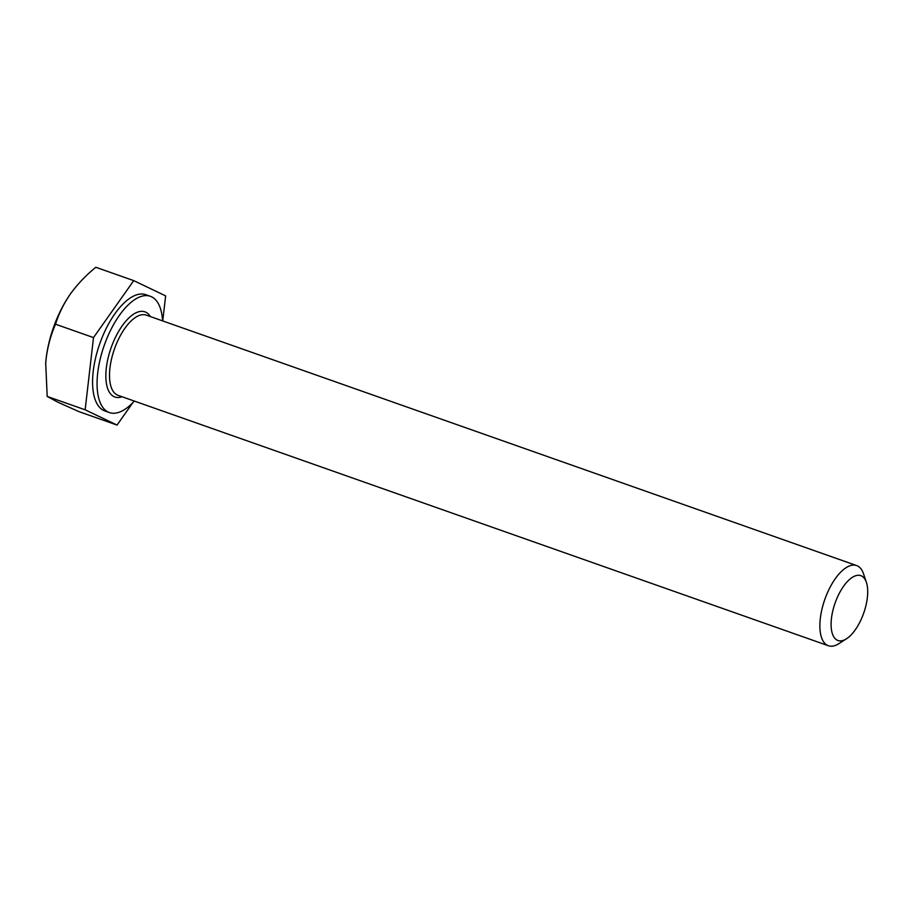 <?xml version="1.0" encoding="UTF-8"?>
<svg xmlns="http://www.w3.org/2000/svg" width="913" height="913" viewBox="0 0 913 913"><rect width="100%" height="100%" fill="white"/><g stroke="black" fill="none" stroke-linecap="round" stroke-linejoin="round"><path stroke-width="1.37" d="M134.325 401.069A61.628 27.185 -70.6 0 1 109.4 412.562A61.628 27.185 -70.6 0 1 97.702 373.04A61.628 27.185 -70.6 0 1 150.383 296.303A61.628 27.185 -70.6 0 1 162.594 320.897M109.4 412.562L104.904 410.976A61.628 27.185 -70.6 0 1 93.206 371.454A61.628 27.185 -70.6 0 1 145.886 294.716L150.383 296.303M831.446 618.466A34.374 15.167 -70.6 0 1 847.709 581.227A34.374 15.167 -70.6 0 1 866.38 582.323A34.374 15.167 -70.6 0 1 867.35 597.707A34.374 15.167 -70.6 0 1 846.477 638.792A34.374 15.167 -70.6 0 1 831.446 618.466M846.477 638.792L838.91 643.631A42.5 18.751 -70.6 0 1 828.388 645.742A42.5 18.751 -70.6 0 1 820.319 618.489A42.5 18.751 -70.6 0 1 856.656 565.569A42.5 18.751 -70.6 0 1 863.515 573.809L866.38 582.323M162.742 320.942L165.641 295.88L133.743 280.633L93.503 337.593L85.149 409.811L117.035 425.059L132.944 402.542M117.035 425.059L79.089 411.683L57.918 402.222L47.202 396.436L45.707 363.271L46.152 358.489A69.068 30.471 109.4 0 0 45.707 363.169A69.068 30.471 109.4 0 0 45.65 364.025M93.503 337.593L55.556 324.218C50.877 334.74 47.738 346.153 46.152 358.489A69.068 30.471 -70.6 0 1 69.799 294.842A69.068 30.471 -70.6 0 1 70.449 293.895C77.457 284.24 85.902 275.361 95.797 267.258L133.743 280.633M55.556 324.218C58.774 313.741 63.75 303.63 70.449 293.895L69.799 294.831M85.149 409.811L47.202 396.436M122.102 396.756A45.159 19.926 -70.6 0 1 106.307 368.076A45.159 19.926 -70.6 0 1 125.652 321.376A45.159 19.926 -70.6 0 1 150.371 316.583M856.656 565.569L146.274 315.133A42.5 18.751 109.4 0 0 109.948 368.065A42.5 18.751 109.4 0 0 118.005 395.318L828.388 645.742"/></g></svg>
